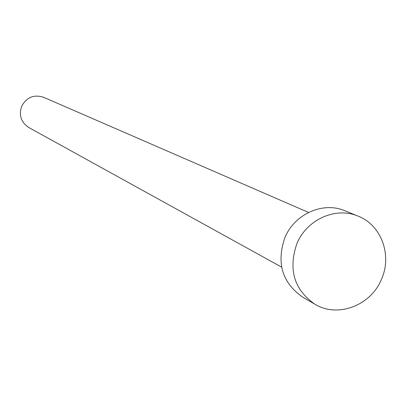 <?xml version="1.0" encoding="UTF-8"?>
<svg xmlns="http://www.w3.org/2000/svg" width="406" height="406" viewBox="0 0 406 406"><rect width="100%" height="100%" fill="white"/><g stroke="black" fill="none" stroke-linecap="round" stroke-linejoin="round"><path stroke-width="0.61" d="M281.632 267.138L28.796 127.514C21.046 122.323 18.681 115.223 21.701 106.215C26.7 97.201 34.018 94.233 43.66 97.308L308.54 212.45M314.787 304.165L302.48 296.984C282.089 282.617 276.237 262.799 284.931 237.53C294.66 213.906 323.151 201.32 344.907 210.76L358.107 216.129C381.412 225.025 392.419 255.455 381.371 279.501C370.698 305.698 337.477 318.182 314.787 304.165C294.01 289.524 288.067 269.305 296.948 243.504C306.885 219.377 335.94 206.512 358.107 216.129"/></g></svg>
